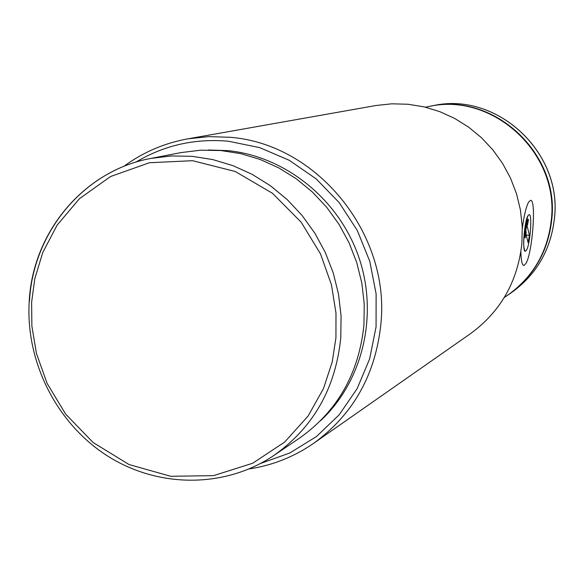 <?xml version="1.0" encoding="UTF-8"?>
<svg xmlns="http://www.w3.org/2000/svg" width="584" height="584" viewBox="0 0 584 584"><rect width="100%" height="100%" fill="white"/><g stroke="black" fill="none" stroke-linecap="round" stroke-linejoin="round"><path stroke-width="0.88" d="M528.009 215.649L529.089 214.627C532.477 213.627 530.25 244.221 526.527 250.142L525.396 251.259C523.293 249.164 523.147 241.104 524.972 227.074L525.644 227.139L526.359 223.212L525.68 223.139L528.009 215.649C524.257 221.307 521.986 252.456 525.396 251.259L526.527 250.142C530.25 244.221 532.477 213.627 529.089 214.627L528.009 215.649M525.68 223.139L527.848 219.365L528.52 219.431L526.359 223.212M525.644 227.139L525.184 237.885L526.191 232.337L525.753 230.578L527.089 223.19L527.52 224.957L528.52 219.431M525.184 237.885L524.512 237.812L524.972 227.074M527.52 224.957L526.848 224.884L529.425 235.352L528.104 242.674L525.914 233.863M529.425 235.352L526.199 235.009M522.315 228.402C524.016 215.554 526.111 206.794 528.593 202.13L530.491 200.37C536.484 198.728 532.564 252.755 525.95 263.457L523.921 265.494C522.096 265.326 521.081 260.771 520.87 251.813M428.773 106.536L429.109 106.47C492.779 91.608 559.72 152.672 551.77 219.438C548.157 251.887 533.309 277.247 507.211 295.511L507.094 295.592M123.772 166.418C142.919 152.315 164.272 143.124 187.829 138.853L208.714 136.627L229.848 137.269C316.674 143.642 390.112 233.308 380.951 323.375C375.709 374.512 353.269 414.494 313.623 443.322C294.015 456.856 272.502 465.397 249.105 468.945M313.623 443.322L470.178 333.88C500.488 311.834 517.731 281.612 521.906 243.221L522.249 226.592L520.439 210.014L516.511 193.764L510.518 178.135L502.583 163.41L492.838 149.854L481.457 137.693L468.653 127.151L454.644 118.406L439.694 111.602L424.057 106.857L408.012 104.251L391.849 103.806L375.833 105.529L187.829 138.853M135.853 162.155C164.133 145.241 194.998 138.269 228.446 141.233L259.654 147.613L289.314 160.33L316.192 178.901L339.173 202.59L357.291 230.446L369.774 261.311L376.118 293.913L376.067 326.894L369.643 358.89L357.16 388.608L339.158 414.844L316.418 436.569L289.89 452.958L260.668 463.419M504.284 297.468L506.744 295.825C532.871 277.539 547.741 252.157 551.347 219.672C559.304 152.833 492.297 91.703 428.561 106.58L425.459 107.193M208.4 149.993L227.782 150.614C285.576 156.329 339.056 199.524 358.861 257.325C378.68 315.126 362.781 381.461 320.558 420.714M299.11 438.409C337.326 411.472 358.941 373.599 363.949 324.806L364.226 303.906L361.817 283.028L356.736 262.559L349.093 242.878L339.019 224.336L326.704 207.276L312.367 191.997L296.278 178.784L278.743 167.871L260.07 159.432L240.608 153.621L220.708 150.526L200.728 150.183L181.018 152.585L150.855 158.432L171.287 155.943L192.005 156.315L212.642 159.549L232.833 165.6L252.215 174.382L270.421 185.748L287.124 199.502L302.016 215.394L314.82 233.147L325.288 252.441L333.245 272.918L338.53 294.205L341.063 315.915L340.786 337.647C335.639 388.367 313.258 427.692 273.648 455.615L299.11 438.409M432.642 105.77C495.977 91.002 562.428 151.687 554.501 217.92C550.924 250.134 536.156 275.327 510.204 293.504C536.127 275.356 550.887 250.171 554.471 217.949C562.377 151.643 495.896 91.009 432.642 105.77L429.109 106.47M31.616 302.198L34.836 278.568L42.763 252.5L57.122 225.125L79.468 198.669L110.551 176.529L149.351 162.746L192.574 160.695L235.272 171.499L272.516 193.319L301.169 222.205L320.47 253.821L331.457 284.78L335.983 313.039L335.939 337.756L332.208 361.978L323.507 388.484L308.14 415.976L284.685 442.051L252.682 463.243L213.503 475.646L170.659 476.281L129.028 464.536L93.133 442.526L65.671 414.144L47.143 383.447L36.464 353.517L31.879 326.179L31.616 302.198M29.47 301.293C32.923 232.031 84.096 170.55 150.855 158.432C83.943 170.572 32.653 232.198 29.207 301.439M507.211 295.511L510.204 293.504M29.2 301.57C25.565 361.897 56.553 423.327 107.2 455.768C157.862 488.122 224.512 488.596 273.648 455.615"/></g></svg>
